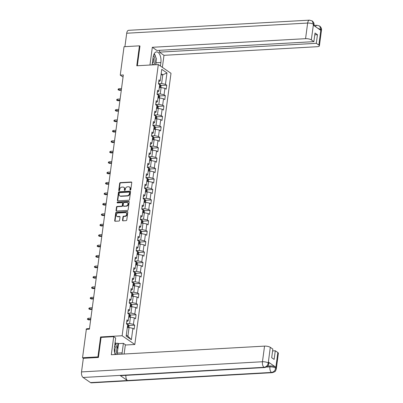 <?xml version="1.0" encoding="UTF-8"?>
<svg xmlns="http://www.w3.org/2000/svg" width="403" height="403" viewBox="0 0 403 403"><rect width="100%" height="100%" fill="white"/><g stroke="black" fill="none" stroke-linecap="round" stroke-linejoin="round"><path stroke-width="0.6" d="M130.34 190.09A0.489 0.393 -55.5 0 0 130.824 189.606L131.756 182.635A0.695 0.564 -55.5 0 0 131.242 182.01L120.366 182.619A0.695 0.564 -55.5 0 0 119.676 183.31L118.744 190.287A0.489 0.393 -55.5 0 0 119.59 190.241L119.711 189.339A2.232 1.808 -55.5 0 1 121.923 187.128L122.829 187.078A2.232 1.808 -55.5 0 1 123.812 187.34A2.232 1.808 -55.5 0 1 124.482 189.067L124.361 189.974A0.489 0.393 -55.5 0 0 125.207 189.924L125.328 189.022A2.232 1.808 -55.5 0 1 127.539 186.811L128.446 186.76A2.232 1.808 -55.5 0 1 129.434 187.022A2.232 1.808 -55.5 0 1 130.098 188.755L129.978 189.657A0.489 0.393 -55.5 0 0 130.34 190.09A0.489 0.393 -55.5 0 1 130.325 189.894L129.978 189.657M122.517 220.199A0.695 0.564 -55.5 0 0 123.036 220.824L126.084 220.653A0.695 0.564 -55.5 0 0 126.774 219.962L127.811 212.215A0.695 0.564 -55.5 0 0 127.293 211.59L116.422 212.2A0.695 0.564 -55.5 0 0 115.726 212.89L114.694 220.637A0.695 0.564 -55.5 0 0 115.213 221.262L118.895 221.056A0.695 0.564 -55.5 0 0 119.585 220.365L120.029 217.051A0.695 0.564 -55.5 0 0 119.515 216.426L117.686 216.527A1.864 1.511 -55.5 0 1 116.865 216.31A1.864 1.511 -55.5 0 1 116.432 214.376A1.864 1.511 -55.5 0 1 118.155 213.016L125.313 212.613A1.864 1.511 -55.5 0 1 126.134 212.834A1.864 1.511 -55.5 0 1 126.567 214.769A1.864 1.511 -55.5 0 1 124.844 216.124L123.65 216.194A0.695 0.564 -55.5 0 0 122.96 216.885L122.517 220.199L122.86 220.436A0.695 0.564 -55.5 0 0 122.925 220.819M101.193 337.382L100.589 336.963L97.929 356.897L82.539 357.763L83.335 358.307M100.589 336.963L122.129 335.754L158.314 64.566L171.003 73.301L134.819 344.489L122.129 335.754M139.947 46.194L139.433 45.841L136.773 65.775L158.314 64.566M139.433 45.841L124.043 46.708L120.25 75.139L123.051 77.064M82.539 357.763L86.333 329.332L89.411 329.16L123.328 74.963L120.25 75.139M128.809 200.231A0.695 0.564 -55.5 0 0 129.499 199.54L130.537 191.793A0.695 0.564 -55.5 0 0 130.018 191.168L119.142 191.783A0.695 0.564 -55.5 0 0 118.452 192.473L117.419 200.22A0.695 0.564 -55.5 0 0 117.933 200.84L128.809 200.231M129.172 202.004L128.139 209.751A0.695 0.564 -55.5 0 1 127.449 210.442L116.573 211.051A0.695 0.564 -55.5 0 1 116.054 210.431L116.497 207.112A0.695 0.564 -55.5 0 1 117.192 206.422L121.6 206.175A0.695 0.564 -55.5 0 0 122.29 205.485L122.588 203.283A0.695 0.564 -55.5 0 0 122.069 202.664L117.48 202.921A0.489 0.393 -55.5 0 1 117.6 201.999L128.658 201.379A0.695 0.564 -55.5 0 1 129.172 202.004M134.683 325.186L133.428 324.324L134.285 317.902L135.539 318.763L136.073 314.748L134.824 313.887L135.68 307.464L136.929 308.325L137.468 304.315L136.214 303.449L137.07 297.031L138.325 297.893L138.859 293.878L137.604 293.016L138.461 286.593L139.715 287.455L140.249 283.44L139 282.579L139.856 276.161L141.105 277.022L141.644 273.007L140.39 272.146L141.246 265.723L142.501 266.585L143.035 262.57L141.785 261.708L142.642 255.285L143.891 256.152L144.43 252.137L143.176 251.276L144.032 244.853L145.287 245.714L145.821 241.699L144.566 240.838L145.423 234.415L146.677 235.276L147.211 231.267L145.962 230.405L146.818 223.982L148.067 224.844L148.606 220.829L147.352 219.967L148.208 213.545L149.463 214.406L149.997 210.396L148.747 209.535L149.604 203.112L150.853 203.973L151.392 199.959L150.138 199.097L150.994 192.674L152.248 193.536L152.782 189.526L151.528 188.659L152.389 182.242L153.639 183.103L154.173 179.088L152.923 178.227L153.78 171.804L155.029 172.665L155.568 168.65L154.314 167.789L155.17 161.371L156.424 162.233L156.958 158.218L155.709 157.356L156.566 150.934L157.815 151.795L158.354 147.78L157.099 146.919L157.956 140.496L159.21 141.362L159.744 137.347L158.49 136.486L159.351 130.063L160.601 130.925L161.135 126.91L159.885 126.048L160.742 119.626L161.996 120.487L162.53 116.477L161.276 115.616L162.132 109.193L163.386 110.054L163.92 106.039L162.671 105.178L163.527 98.755L164.777 99.617L165.316 95.607L164.061 94.74L164.918 88.322L166.172 89.184L166.706 85.169L165.452 84.308L166.973 72.933L161.759 69.346L160.238 80.721L158.989 79.854L158.45 83.869L159.704 84.731L158.847 91.154L157.593 90.292L157.059 94.307L158.314 95.168L157.457 101.591L156.203 100.73L155.669 104.74L156.918 105.601L156.062 112.024L154.812 111.163L154.273 115.177L155.528 116.039L154.671 122.462L153.417 121.6L152.883 125.61L154.132 126.471L153.276 132.894L152.027 132.033L151.488 136.048L152.742 136.909L151.886 143.332L150.631 142.471L150.097 146.485L151.352 147.347L150.49 153.765L149.241 152.903L148.707 156.918L149.956 157.78L149.1 164.202L147.851 163.341L147.312 167.356L148.566 168.217L147.71 174.635L146.455 173.774L145.921 177.788L147.171 178.65L146.314 185.073L145.065 184.211L144.526 188.226L145.78 189.088L144.924 195.51L143.669 194.644L143.136 198.659L144.39 199.52L143.528 205.943L142.279 205.082L141.745 209.097L142.994 209.958L142.138 216.381L140.884 215.519L140.35 219.529L141.604 220.391L140.748 226.813L139.493 225.952L138.959 229.967L140.209 230.828L139.352 237.251L138.103 236.39L137.564 240.4L138.818 241.266L137.962 247.684L136.708 246.822L136.174 250.837L137.428 251.699L136.567 258.122L135.317 257.26L134.783 261.275L136.033 262.136L135.176 268.554L133.922 267.693L133.388 271.708L134.642 272.569L133.786 278.992L132.532 278.13L131.998 282.145L133.247 283.007L132.391 289.43L131.141 288.563L130.602 292.578L131.857 293.439L131 299.862L129.746 299.001L129.212 303.016L130.466 303.877L129.605 310.3L128.356 309.439L127.822 313.448L129.071 314.31L128.214 320.733L126.96 319.871L126.426 323.886L127.68 324.747L126.164 336.117L131.378 339.709L132.894 328.334L134.144 329.196L134.683 325.186L128.869 325.513M128.688 317.191L130.451 317.096L129.595 323.518L126.451 323.695M126.698 321.841L128.214 320.733M129.595 323.518L133.428 324.324M130.451 317.096L134.285 317.902M130.078 306.759L131.846 306.658L130.985 313.081L127.847 313.257M128.094 311.403L129.605 310.3M130.985 313.081L134.824 313.887M131.846 306.658L135.68 307.464M131.474 296.321L133.237 296.225L132.38 302.643L129.237 302.824M129.484 300.97L131 299.862M132.38 302.643L136.214 303.449M133.237 296.225L137.07 297.031M132.864 285.888L134.627 285.787L133.771 292.21L130.627 292.387M130.879 290.533L132.391 289.43M133.771 292.21L137.604 293.016M134.627 285.787L138.461 286.593M134.254 275.45L136.023 275.355L135.166 281.773L132.023 281.949M132.27 280.1L133.786 278.992M135.166 281.773L139 282.579M136.023 275.355L139.856 276.161M135.65 265.018L137.413 264.917L136.557 271.34L133.413 271.516M133.66 269.662L135.176 268.554M136.557 271.34L140.39 272.146M137.413 264.917L141.246 265.723M137.04 254.58L138.808 254.479L137.947 260.902L134.809 261.079M135.055 259.23L136.567 258.122M137.947 260.902L141.785 261.708M138.808 254.479L142.642 255.285M138.436 244.147L140.199 244.047L139.342 250.47L136.199 250.646M136.446 248.792L137.962 247.684M139.342 250.47L143.176 251.276M140.199 244.047L144.032 244.853M139.826 233.71L141.589 233.609L140.733 240.032L137.589 240.208M137.841 238.354L139.352 237.251M140.733 240.032L144.566 240.838M141.589 233.609L145.423 234.415M141.216 223.277L142.984 223.176L142.128 229.599L138.985 229.775M139.231 227.922L140.748 226.813M142.128 229.599L145.962 230.405M142.984 223.176L146.818 223.982M142.612 212.839L144.375 212.739L143.518 219.161L140.375 219.338M140.622 217.484L142.138 216.381M143.518 219.161L147.352 219.967M144.375 212.739L148.208 213.545M144.002 202.402L145.77 202.306L144.914 208.729L141.77 208.905M142.017 207.051L143.528 205.943M144.914 208.729L148.747 209.535M145.77 202.306L149.604 203.112M145.397 191.969L147.16 191.868L146.304 198.291L143.161 198.467M143.408 196.614L144.924 195.51M146.304 198.291L150.138 199.097M147.16 191.868L150.994 192.674M146.788 181.531L148.551 181.436L147.694 187.853L144.551 188.03M144.803 186.181L146.314 185.073M147.694 187.853L151.528 188.659M148.551 181.436L152.389 182.242M148.178 171.099L149.946 170.998L149.09 177.421L145.946 177.597M146.193 175.743L147.71 174.635M149.09 177.421L152.923 178.227M149.946 170.998L153.78 171.804M149.573 160.661L151.337 160.565L150.48 166.983L147.337 167.159M147.584 165.311L149.1 164.202M150.48 166.983L154.314 167.789M151.337 160.565L155.17 161.371M150.964 150.228L152.732 150.128L151.876 156.55L148.732 156.727M148.979 154.873L150.49 153.765M151.876 156.55L155.709 157.356M152.732 150.128L156.566 150.934M152.359 139.791L154.122 139.69L153.266 146.113L150.123 146.289M150.369 144.44L151.886 143.332M153.266 146.113L157.099 146.919M154.122 139.69L157.956 140.496M153.75 129.358L155.513 129.257L154.656 135.68L151.518 135.856M151.765 134.003L153.276 132.894M154.656 135.68L158.49 136.486M155.513 129.257L159.351 130.063M155.14 118.92L156.908 118.82L156.052 125.242L152.908 125.419M153.155 123.565L154.671 122.462M156.052 125.242L159.885 126.048M156.908 118.82L160.742 119.626M156.535 108.483L158.298 108.387L157.442 114.81L154.299 114.986M154.545 113.132L156.062 112.024M157.442 114.81L161.276 115.616M158.298 108.387L162.132 109.193M157.926 98.05L159.694 97.949L158.837 104.372L155.694 104.548M155.941 102.694L157.457 101.591M158.837 104.372L162.671 105.178M159.694 97.949L163.527 98.755M159.321 87.612L161.084 87.516L160.228 93.934L157.084 94.116M157.331 92.262L158.847 91.154M160.228 93.934L164.061 94.74M161.084 87.516L164.918 88.322M161.014 74.903L162.782 74.807L161.618 83.502L158.48 83.678M158.727 81.824L160.238 80.721M161.618 83.502L165.452 84.308M161.175 73.699L162.782 74.807L166.973 72.933M97.929 356.897L98.443 357.254M125.333 345.023L134.819 344.489M126.295 335.12L127.897 336.228L129.061 327.528L127.293 327.629M127.897 336.228L131.378 339.709M129.061 327.528L132.894 328.334M160.893 85.496L166.706 85.169M159.502 95.929L165.316 95.607M158.107 106.367L163.92 106.039M156.717 116.805L162.53 116.477M155.326 127.237L161.135 126.91M153.931 137.675L159.744 137.347M152.541 148.108L158.354 147.78M151.145 158.545L156.958 158.218M149.755 168.978L155.568 168.65M148.364 179.416L154.173 179.088M146.969 189.848L152.782 189.526M145.579 200.286L151.392 199.959M144.183 210.719L149.997 210.396M142.793 221.156L148.606 220.829M141.403 231.594L147.211 231.267M140.007 242.027L145.821 241.699M138.617 252.464L144.43 252.137M137.221 262.897L143.035 262.57M135.831 273.335L141.644 273.007M134.441 283.767L140.249 283.44M133.045 294.205L138.859 293.878M131.655 304.638L137.468 304.315M130.26 315.075L136.073 314.748M130.325 189.894L130.441 188.992A2.232 1.808 -55.5 0 0 129.776 187.259L129.434 187.022M123.812 187.34L124.159 187.576A2.232 1.808 -55.5 0 1 124.824 189.304L124.703 190.206A0.489 0.393 -55.5 0 0 124.723 190.407M131.69 182.252A0.695 0.564 -55.5 0 0 131.585 182.247L120.709 182.856A0.695 0.564 -55.5 0 0 120.018 183.546L119.087 190.523A0.489 0.393 -55.5 0 0 119.102 190.725M130.471 191.41A0.695 0.564 -55.5 0 0 130.36 191.405L119.49 192.014A0.695 0.564 -55.5 0 0 118.794 192.71L117.762 200.457A0.695 0.564 -55.5 0 0 117.827 200.835M129.595 192.563A0.489 0.393 -55.5 0 0 129.232 192.125L119.686 192.664A0.489 0.393 -55.5 0 0 119.202 193.148L119.076 194.1A2.232 1.808 -55.5 0 0 119.741 195.828A2.232 1.808 -55.5 0 0 120.729 196.09L127.252 195.722A2.232 1.808 -55.5 0 0 129.464 193.516L129.595 192.563L129.937 192.8A0.489 0.393 -55.5 0 0 129.791 192.417L129.444 192.186M119.741 195.828L120.084 196.065A2.232 1.808 -55.5 0 0 121.071 196.326L120.729 196.09M129.937 192.8L129.806 193.752A2.232 1.808 -55.5 0 1 127.595 195.959L121.071 196.326M122.376 202.744L122.719 202.981A0.695 0.564 -55.5 0 1 122.93 203.52L122.633 205.721A0.695 0.564 -55.5 0 1 121.943 206.412L117.535 206.658A0.695 0.564 -55.5 0 0 116.84 207.349L116.402 210.663A0.695 0.564 -55.5 0 0 116.467 211.046M129.106 201.621A0.695 0.564 -55.5 0 0 129 201.616L117.943 202.235A0.489 0.393 -55.5 0 0 117.475 202.921M126.174 205.918A1.864 1.511 -55.5 0 0 127.897 204.558A1.864 1.511 -55.5 0 0 127.469 202.623A1.864 1.511 -55.5 0 0 126.643 202.407L124.124 202.548A0.695 0.564 -55.5 0 0 123.429 203.238L123.137 205.439A0.695 0.564 -55.5 0 0 123.656 206.059L126.522 206.155A1.864 1.511 -55.5 0 0 128.24 204.795A1.864 1.511 -55.5 0 0 127.811 202.86L127.469 202.623M123.348 205.978L123.691 206.215A0.695 0.564 -55.5 0 0 123.998 206.296L123.656 206.059M126.522 206.155L123.998 206.296M126.134 212.834L126.477 213.071A1.864 1.511 -55.5 0 1 126.91 215.006A1.864 1.511 -55.5 0 1 125.187 216.361L123.993 216.431A0.695 0.564 -55.5 0 0 123.303 217.121L122.86 220.436M116.865 216.31L117.208 216.547A1.864 1.511 -55.5 0 0 118.029 216.764L117.686 216.527M119.963 216.668A0.695 0.564 -55.5 0 0 119.857 216.663L118.029 216.764M127.746 211.832A0.695 0.564 -55.5 0 0 127.635 211.827L116.764 212.436A0.695 0.564 -55.5 0 0 116.069 213.127L115.036 220.874A0.695 0.564 -55.5 0 0 115.102 221.257M160.842 87.527L161.069 85.829L160.475 84.69A1.884 0.584 -172.4 0 0 158.994 84.222L158.948 84.212M159.472 86.454A1.884 0.584 7.6 0 1 159.86 86.59L159.971 85.789A1.884 0.584 -172.4 0 0 159.583 85.653M119.328 90.332L118.084 89.778L118.175 89.108L118.875 88.705L118.714 89.909L119.328 90.332L121.293 90.222M118.084 89.778L121.353 89.758M118.875 88.705L121.515 88.554M152.183 64.455A4.614 2.292 86.8 0 0 154.404 63.614A4.614 2.292 86.8 0 0 153.417 55.81M152.339 63.286A3.159 1.572 86.8 0 0 153.16 62.546A3.159 1.572 86.8 0 0 153.054 57.926M154.163 53.816L156.455 58.707L155.654 64.717M115.263 354.514A4.614 2.292 86.8 0 0 115.671 353.93A4.614 2.292 86.8 0 0 114.608 346.081M114.573 352.534A3.159 1.572 86.8 0 0 114.336 348.273M114.991 343.205L117.716 349.023L116.996 354.418M156.132 61.1A7.989 3.97 86.8 0 1 156.006 62.797L160.873 62.525A7.989 3.97 86.8 0 0 156.56 51.891A7.989 3.97 86.8 0 0 153.15 57.211L152.122 64.913M160.873 62.525L160.404 66.006M162.379 67.366L163.986 55.322L159.371 52.143L316.31 43.323L318.864 45.081L320.924 29.338L320.743 30.306L313.368 25.228L313.463 24.205L311.317 39.887A4.262 1.33 -172.4 0 0 305.565 38.678L307.65 23.057L126.713 33.232L124.92 46.657M159.613 50.32L159.371 52.143M314.778 34.844L317.458 34.693L315.025 33.016L313.872 41.645L156.933 50.471L152.324 47.292L305.565 38.678M149.956 65.034L152.324 47.292M163.986 55.322L317.232 46.708A4.262 1.33 -172.4 0 0 319.393 45.851A4.262 1.33 -172.4 0 0 318.864 45.081M126.713 33.232A4.368 2.171 -93.2 0 1 128.577 30.321L309.514 20.15A4.368 2.171 -93.2 0 0 307.65 23.057A4.262 1.33 7.6 0 1 313.398 24.266M313.872 41.645L311.317 39.887M317.458 34.693L316.31 43.323M139.68 46.013L139.972 45.997L137.337 65.744M155.684 57.06A7.989 3.97 86.8 0 0 154.228 53.705M156.006 62.797L155.754 64.712M317.957 28.391L320.864 29.404M315.494 26.694A4.368 2.171 -93.2 0 1 316.975 25.283L319.634 26.024L320.924 29.333M309.514 20.15L312.214 20.916L313.463 24.205M264.796 367.541A4.368 2.171 -93.2 0 1 264.02 367.309C266.302 366.947 267.708 365.536 268.232 363.083L268.826 363.783L268.448 365.073C267.315 365.924 269.466 366.015 264.796 367.541L120.784 375.641A4.368 2.171 -93.2 0 1 120.008 375.405L83.083 377.48A4.368 2.171 -93.2 0 1 81.522 371.914L83.335 358.302L98.418 357.451L101.093 337.387L113.711 336.676L115.681 338.031L114.417 347.532A7.989 3.97 86.8 0 0 115.122 354.524M121.892 354.141A7.989 3.97 86.8 0 0 122.134 352.847L123.399 343.346L125.373 344.701L124.129 354.015M113.711 336.676L111.299 354.736L264.544 346.122A4.262 1.33 7.6 0 1 270.292 347.331L272.851 349.089L271.698 357.718L274.136 359.395L275.284 350.766L277.843 352.524A4.262 1.33 7.6 0 1 278.372 353.295L276.287 368.916A4.262 1.33 -172.4 0 0 275.758 368.146L277.843 352.524M115.903 345.149L116.145 343.346L117.988 343.24L118.537 343.618L123.399 343.346M116.145 343.346L115.072 342.605M276.287 368.916L275.919 370.191C274.786 371.042 276.952 371.133 272.257 372.679L91.32 382.85A4.368 2.171 -93.2 0 1 90.524 382.603L127.454 380.528A4.368 2.171 -93.2 0 1 125.867 375.354M83.083 377.48L90.524 382.603M81.522 371.914L262.459 361.743A4.368 2.171 -93.2 0 0 264.02 367.309L120.008 375.405L127.454 380.528L271.466 372.432C273.748 372.075 275.153 370.669 275.692 368.211L275.758 368.146M267.768 366.1L270.04 365.974A4.262 1.33 7.6 0 1 275.793 367.183L268.418 362.106A4.262 1.33 7.6 0 1 268.947 362.876L268.826 363.783M275.284 350.766L272.604 350.917M117.031 354.413A7.989 3.97 86.8 0 0 117.273 353.119L122.134 352.847M118.537 343.618L117.273 353.119M117.328 348.197L117.988 343.24M159.452 97.964L159.679 96.267L159.079 95.123A1.884 0.584 -172.4 0 0 157.603 94.655L157.558 94.65M158.082 96.891A1.884 0.584 7.6 0 1 158.47 97.027L158.575 96.221A1.884 0.584 -172.4 0 0 158.188 96.085M117.938 100.77L116.694 100.216L116.779 99.546L117.48 99.138L117.318 100.342L117.938 100.77L119.903 100.659M116.694 100.216L119.963 100.196M117.48 99.138L120.124 98.992M158.057 108.397L158.283 106.699L157.689 105.561A1.884 0.584 -172.4 0 0 156.208 105.092L156.168 105.082M156.691 107.324A1.884 0.584 7.6 0 1 157.079 107.46L157.185 106.659A1.884 0.584 -172.4 0 0 156.797 106.523M116.543 111.203L115.298 110.649L115.389 109.979L116.089 109.576L115.928 110.78L116.543 111.203L118.507 111.092M115.298 110.649L118.573 110.629M116.089 109.576L118.729 109.425M156.666 118.835L156.893 117.137L156.293 115.993A1.884 0.584 -172.4 0 0 154.817 115.525L154.772 115.52M155.296 117.762A1.884 0.584 7.6 0 1 155.684 117.898L155.795 117.092A1.884 0.584 -172.4 0 0 155.402 116.961M115.152 121.641L113.908 121.086L113.999 120.416L114.694 120.008L114.533 121.212L115.152 121.641L117.117 121.53M113.908 121.086L117.177 121.066M114.694 120.008L117.338 119.862M155.271 129.272L155.498 127.575L154.903 126.431A1.884 0.584 -172.4 0 0 153.422 125.963L153.382 125.953M153.906 128.194A1.884 0.584 7.6 0 1 154.294 128.33L154.399 127.529A1.884 0.584 -172.4 0 0 154.011 127.393M113.762 132.073L112.518 131.519L112.603 130.854L113.303 130.446L113.142 131.65L113.762 132.073L115.721 131.962M112.518 131.519L115.787 131.499M113.303 130.446L115.948 130.295M153.881 139.705L154.107 138.007L153.508 136.869A1.884 0.584 -172.4 0 0 152.032 136.395L151.986 136.39M152.51 138.632A1.884 0.584 7.6 0 1 152.898 138.768L153.009 137.967A1.884 0.584 -172.4 0 0 152.621 137.831M112.366 142.511L111.122 141.957L111.213 141.287L111.908 140.879L111.752 142.083L112.366 142.511L114.331 142.4M111.122 141.957L114.392 141.937M111.908 140.879L114.553 140.733M152.49 150.143L152.717 148.445L152.117 147.302A1.884 0.584 -172.4 0 0 150.641 146.833L150.596 146.828M151.12 149.07A1.884 0.584 7.6 0 1 151.508 149.201L151.614 148.4A1.884 0.584 -172.4 0 0 151.226 148.264M110.976 152.944L109.732 152.389L109.818 151.724L110.518 151.316L110.357 152.52L110.976 152.944L112.941 152.833M109.732 152.389L113.001 152.369M110.518 151.316L113.162 151.165M151.095 160.575L151.321 158.878L150.727 157.739A1.884 0.584 -172.4 0 0 149.246 157.266L149.206 157.261M149.73 159.502A1.884 0.584 7.6 0 1 150.118 159.638L150.223 158.837A1.884 0.584 -172.4 0 0 149.835 158.701M109.581 163.381L108.336 162.827L108.427 162.157L109.127 161.749L108.966 162.953L109.581 163.381L111.545 163.27M108.336 162.827L111.611 162.807M109.127 161.749L111.767 161.603M149.704 171.013L149.931 169.315L149.332 168.172A1.884 0.584 -172.4 0 0 147.856 167.703L147.81 167.698M148.334 169.94A1.884 0.584 7.6 0 1 148.722 170.076L148.828 169.27A1.884 0.584 -172.4 0 0 148.44 169.134M108.19 173.814L106.946 173.265L107.037 172.595L107.732 172.187L107.571 173.391L108.19 173.814L110.155 173.703M106.946 173.265L110.215 173.24M107.732 172.187L110.377 172.036M148.309 181.446L148.536 179.748L147.941 178.61A1.884 0.584 -172.4 0 0 146.46 178.136L146.42 178.131M146.944 180.373A1.884 0.584 7.6 0 1 147.332 180.509L147.438 179.708A1.884 0.584 -172.4 0 0 147.05 179.572M106.8 184.252L105.551 183.697L105.641 183.027L106.342 182.624L106.18 183.828L106.8 184.252L108.76 184.141M105.551 183.697L108.825 183.677M106.342 182.624L108.986 182.473M146.919 191.883L147.145 190.186L146.546 189.042A1.884 0.584 -172.4 0 0 145.07 188.574L145.025 188.569M145.548 190.81A1.884 0.584 7.6 0 1 145.936 190.946L146.047 190.14A1.884 0.584 -172.4 0 0 145.659 190.004M105.405 194.684L104.16 194.135L104.251 193.465L104.946 193.057L104.79 194.261L105.405 194.684L107.369 194.578M104.16 194.135L107.43 194.115M104.946 193.057L107.591 192.911M145.528 202.316L145.755 200.618L145.156 199.48A1.884 0.584 -172.4 0 0 143.675 199.011L143.634 199.001M144.158 201.243A1.884 0.584 7.6 0 1 144.546 201.379L144.652 200.578A1.884 0.584 -172.4 0 0 144.264 200.442M104.014 205.122L102.77 204.568L102.856 203.898L103.556 203.495L103.395 204.699L104.014 205.122L105.979 205.011M102.77 204.568L106.039 204.548M103.556 203.495L106.201 203.344M144.133 212.754L144.36 211.056L143.765 209.913A1.884 0.584 -172.4 0 0 142.284 209.444L142.244 209.439M142.768 211.681A1.884 0.584 7.6 0 1 143.156 211.817L143.261 211.011A1.884 0.584 -172.4 0 0 142.874 210.875M102.619 215.56L101.375 215.006L101.465 214.336L102.166 213.928L102.004 215.131L102.619 215.56L104.584 215.449M101.375 215.006L104.649 214.985M102.166 213.928L104.805 213.781M142.743 223.191L142.969 221.489L142.37 220.35A1.884 0.584 -172.4 0 0 140.894 219.882L140.849 219.872M141.372 222.113A1.884 0.584 7.6 0 1 141.76 222.249L141.866 221.449A1.884 0.584 -172.4 0 0 141.478 221.312M101.229 225.992L99.984 225.438L100.075 224.773L100.77 224.365L100.609 225.569L101.229 225.992L103.193 225.881M99.984 225.438L103.254 225.418M100.77 224.365L103.415 224.214M141.347 233.624L141.574 231.927L140.979 230.783A1.884 0.584 -172.4 0 0 139.498 230.315L139.458 230.309M139.982 232.551A1.884 0.584 7.6 0 1 140.37 232.687L140.476 231.881A1.884 0.584 -172.4 0 0 140.088 231.75M99.838 236.43L98.589 235.876L98.68 235.206L99.38 234.798L99.219 236.002L99.838 236.43L101.798 236.319M98.589 235.876L101.863 235.856M99.38 234.798L102.024 234.652M139.957 244.062L140.184 242.364L139.584 241.221A1.884 0.584 -172.4 0 0 138.108 240.752L138.063 240.747M138.587 242.984A1.884 0.584 7.6 0 1 138.975 243.12L139.085 242.319A1.884 0.584 -172.4 0 0 138.697 242.183M98.443 246.863L97.199 246.309L97.289 245.644L97.984 245.236L97.828 246.44L98.443 246.863L100.407 246.752M97.199 246.309L100.468 246.288M97.984 245.236L100.629 245.084M138.567 254.495L138.793 252.797L138.194 251.658A1.884 0.584 -172.4 0 0 136.713 251.185L136.672 251.18M137.196 253.422A1.884 0.584 7.6 0 1 137.584 253.558L137.69 252.757A1.884 0.584 -172.4 0 0 137.302 252.621M97.052 257.3L95.808 256.746L95.894 256.076L96.594 255.668L96.433 256.872L97.052 257.3L99.017 257.19M95.808 256.746L99.078 256.726M96.594 255.668L99.239 255.522M137.171 264.932L137.398 263.235L136.803 262.091A1.884 0.584 -172.4 0 0 135.322 261.623L135.277 261.618M135.806 263.859A1.884 0.584 7.6 0 1 136.194 263.99L136.3 263.189A1.884 0.584 -172.4 0 0 135.912 263.053M95.657 267.733L94.413 267.179L94.504 266.514L95.204 266.106L95.043 267.31L95.657 267.733L97.622 267.622M94.413 267.179L97.687 267.159M95.204 266.106L97.843 265.955M135.781 275.365L136.007 273.667L135.408 272.529A1.884 0.584 -172.4 0 0 133.932 272.055L133.887 272.05M134.411 274.292A1.884 0.584 7.6 0 1 134.798 274.428L134.904 273.627A1.884 0.584 -172.4 0 0 134.516 273.491M94.267 278.171L93.022 277.617L93.113 276.947L93.808 276.539L93.647 277.743L94.267 278.171L96.231 278.06M93.022 277.617L96.292 277.596M93.808 276.539L96.453 276.393M134.385 285.803L134.612 284.105L134.018 282.961A1.884 0.584 -172.4 0 0 132.537 282.493L132.496 282.488M133.02 284.73A1.884 0.584 7.6 0 1 133.408 284.866L133.514 284.06A1.884 0.584 -172.4 0 0 133.126 283.924M92.876 288.603L91.627 288.054L91.718 287.384L92.418 286.976L92.257 288.18L92.876 288.603L94.836 288.493M91.627 288.054L94.901 288.034M92.418 286.976L95.063 286.83M132.995 296.235L133.222 294.538L132.622 293.399A1.884 0.584 -172.4 0 0 131.146 292.926L131.101 292.921M131.625 295.162A1.884 0.584 7.6 0 1 132.013 295.298L132.124 294.497A1.884 0.584 -172.4 0 0 131.736 294.361M91.481 299.041L90.237 298.487L90.327 297.817L91.023 297.414L90.866 298.618L91.481 299.041L93.446 298.93M90.237 298.487L93.506 298.467M91.023 297.414L93.667 297.263M131.605 306.673L131.831 304.975L131.232 303.832A1.884 0.584 -172.4 0 0 129.751 303.363L129.711 303.358M130.234 305.6A1.884 0.584 7.6 0 1 130.622 305.736L130.728 304.93A1.884 0.584 -172.4 0 0 130.34 304.794M90.091 309.474L88.846 308.925L88.932 308.255L89.632 307.847L89.471 309.051L90.091 309.474L92.055 309.368M88.846 308.925L92.116 308.905M89.632 307.847L92.277 307.701M130.209 317.106L130.436 315.408L129.842 314.269A1.884 0.584 -172.4 0 0 128.361 313.801L128.315 313.791M128.839 316.033A1.884 0.584 7.6 0 1 129.232 316.169L129.338 315.368A1.884 0.584 -172.4 0 0 128.95 315.232M88.695 319.911L87.451 319.357L87.542 318.687L88.242 318.284L88.081 319.488L88.695 319.911L90.66 319.801M87.451 319.357L90.725 319.337M88.242 318.284L90.882 318.133M128.819 327.543L129.046 325.846L128.446 324.702A1.884 0.584 -172.4 0 0 126.97 324.234L126.925 324.229M127.449 326.47A1.884 0.584 7.6 0 1 127.837 326.606L127.942 325.8A1.884 0.584 -172.4 0 0 127.555 325.664M86.257 329.931L86.151 329.125L86.847 328.717L89.491 328.571M86.847 328.717L86.771 329.306M130.441 188.992L130.098 188.755M124.703 190.206L124.361 189.974M124.824 189.304L124.482 189.067M119.087 190.523L118.744 190.287M120.018 183.546L119.676 183.31M120.709 182.856L120.366 182.619M131.585 182.247L131.242 182.01M117.762 200.457L117.419 200.22M118.794 192.71L118.452 192.473M119.49 192.014L119.142 191.783M130.36 191.405L130.018 191.168M127.595 195.959L127.252 195.722M129.806 193.752L129.464 193.516M116.402 210.663L116.054 210.431M116.84 207.349L116.497 207.112M117.535 206.658L117.192 206.422M121.943 206.412L121.6 206.175M122.633 205.721L122.29 205.485M122.93 203.52L122.588 203.283M117.943 202.235L117.6 201.999M129 201.616L128.658 201.379M123.303 217.121L122.96 216.885M123.993 216.431L123.65 216.194M125.187 216.361L124.844 216.124M119.857 216.663L119.515 216.426M115.036 220.874L114.694 220.637M116.069 213.127L115.726 212.89M116.764 212.436L116.422 212.2M127.635 211.827L127.293 211.59M160.107 87.572L160.49 84.716M159.558 85.809L159.971 85.789M319.634 26.024C321.146 27.328 321.76 28.734 321.478 30.235A4.262 1.33 -172.4 0 0 320.949 29.464M312.214 20.916C313.695 22.22 314.295 23.616 314.018 25.097L313.489 24.326M275.793 367.183L275.692 368.206M270.292 347.331L268.237 363.073M268.297 363.012L268.418 362.106M268.212 362.952A4.262 1.33 7.6 0 0 262.459 361.743L264.544 346.122M266.534 367.068L269.919 366.876L270.04 365.974M272.257 372.679A4.368 2.171 -93.2 0 1 271.466 372.432A4.368 2.171 -93.2 0 1 269.919 366.876C272.242 366.821 274.161 367.224 275.672 368.085M158.717 98.005L159.094 95.153M158.167 96.246L158.575 96.221M157.321 108.442L157.704 105.591M156.777 106.679L157.185 106.659M155.931 118.875L156.309 116.024M155.382 117.117L155.795 117.092M154.535 129.313L154.918 126.461M153.991 127.555L154.399 127.529M153.145 139.745L153.528 136.894M152.596 137.987L153.009 137.967M151.755 150.183L152.133 147.332M151.206 148.425L151.614 148.4M150.359 160.616L150.742 157.764M149.815 158.858L150.223 158.837M148.969 171.053L149.347 168.202M148.42 169.295L148.828 169.27M147.574 181.491L147.956 178.635M147.03 179.728L147.438 179.708M146.183 191.924L146.566 189.072M145.634 190.166L146.047 190.14M144.793 202.361L145.171 199.51M144.244 200.598L144.652 200.578M143.397 212.794L143.78 209.943M142.853 211.036L143.261 211.011M142.007 223.232L142.385 220.381M141.458 221.474L141.866 221.449M140.612 233.664L140.995 230.813M140.068 231.906L140.476 231.881M139.221 244.102L139.599 241.251M138.672 242.344L139.085 242.319M137.831 254.535L138.209 251.684M137.282 252.777L137.69 252.757M136.436 264.973L136.819 262.121M135.892 263.214L136.3 263.189M135.045 275.405L135.423 272.554M134.496 273.647L134.904 273.627M133.65 285.843L134.033 282.992M133.106 284.085L133.514 284.06M132.26 296.281L132.637 293.424M131.71 294.517L132.124 294.497M130.869 306.713L131.247 303.862M130.32 304.955L130.728 304.93M129.474 317.151L129.857 314.3M128.93 315.388L129.338 315.368M128.083 327.584L128.461 324.732M127.534 325.825L127.942 325.8M313.972 25.454L316.975 25.283M319.393 45.851L321.478 30.235M314.018 25.097L313.947 25.631"/></g></svg>
